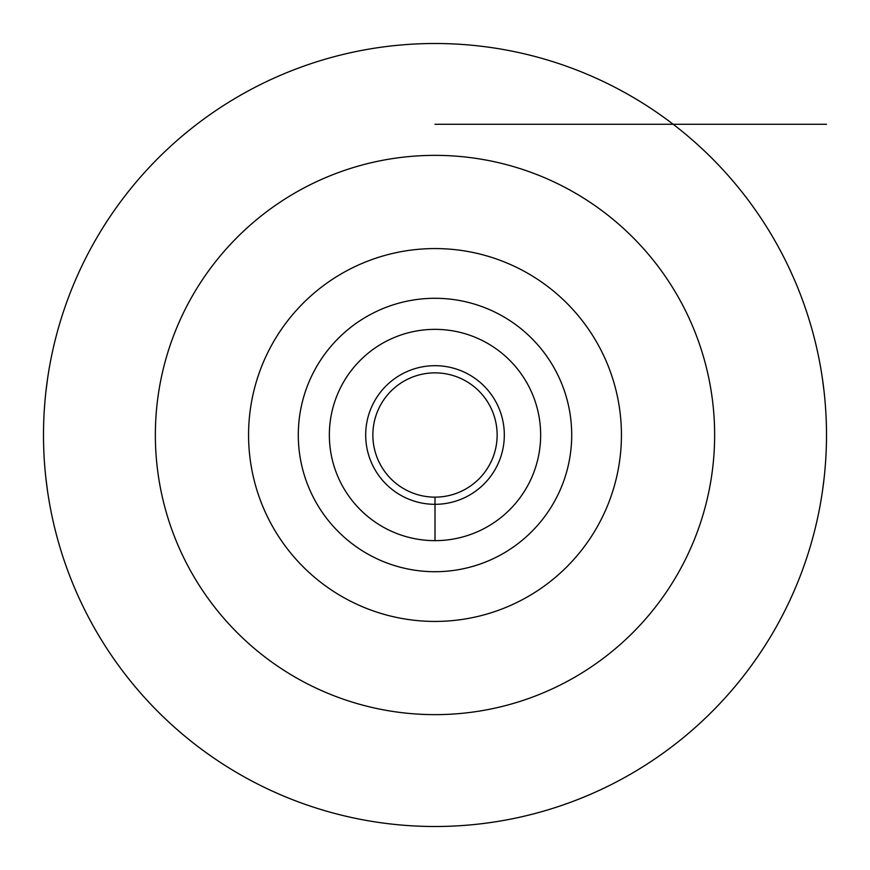<?xml version="1.0" encoding="UTF-8"?>
<svg xmlns="http://www.w3.org/2000/svg" width="870" height="870" viewBox="0 0 870 870"><rect width="100%" height="100%" fill="white"/><g stroke="black" fill="none" stroke-linecap="round" stroke-linejoin="round"><path stroke-width="1.3" d="M435 826.5A391.5 391.5 0 0 1 43.5 435A391.5 391.5 0 0 1 435 43.5A391.5 391.5 0 0 1 826.5 435A391.5 391.5 0 0 1 435 826.5A391.5 391.5 0 0 0 813.504 535.05M47.578 378.624L45.903 391.685M44.598 405.637L44.294 410.042M43.87 417.926L43.783 420.166M44.479 462.731L44.598 464.373M45.903 478.315L47.578 491.376M822.422 491.376L824.097 478.315M825.402 464.373L825.51 462.894M826.5 435.816L826.5 435M826.217 420.166L826.098 417.296M825.728 410.51L825.402 405.637M824.097 391.685L822.422 378.624M435 497.14A62.14 62.14 0 0 0 497.14 435A62.14 62.14 0 0 0 435 372.86A62.14 62.14 0 0 0 372.86 435A62.14 62.14 0 0 0 435 497.14L435 540.651A105.651 105.651 0 0 0 540.651 435A105.651 105.651 0 0 0 435 329.349A105.651 105.651 0 0 0 329.349 435A105.651 105.651 0 0 0 435 540.651L435 504.317A69.317 69.317 0 0 1 365.683 435A69.317 69.317 0 0 1 435 365.683A69.317 69.317 0 0 1 504.317 435A69.317 69.317 0 0 1 435 504.317L435 497.14M435 571.71A136.71 136.71 0 0 0 571.71 435A136.71 136.71 0 0 0 435 298.29A136.71 136.71 0 0 0 298.29 435A136.71 136.71 0 0 0 435 571.71M435 621.43A186.43 186.43 0 0 1 248.57 435A186.43 186.43 0 0 1 435 248.57A186.43 186.43 0 0 1 621.43 435A186.43 186.43 0 0 1 435 621.43M673.173 124.29L826.5 124.29M714.64 124.29L435 124.29M435 155.36A279.64 279.64 0 0 0 155.36 435A279.64 279.64 0 0 0 435 714.64A279.64 279.64 0 0 0 714.64 435A279.64 279.64 0 0 0 435 155.36"/></g></svg>
